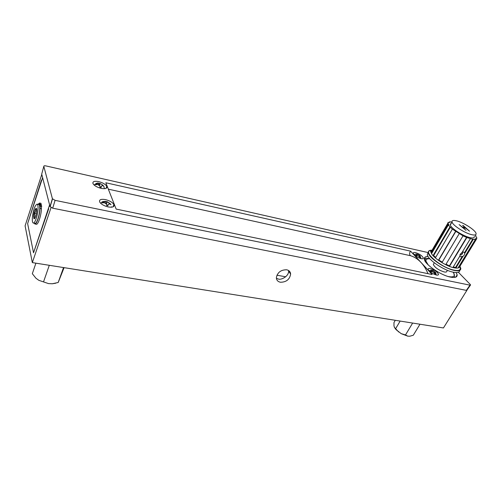 <?xml version="1.0" encoding="UTF-8"?>
<svg xmlns="http://www.w3.org/2000/svg" width="502" height="502" viewBox="0 0 502 502"><rect width="100%" height="100%" fill="white"/><g stroke="black" fill="none" stroke-linecap="round" stroke-linejoin="round"><path stroke-width="0.75" d="M276.407 278.296L278.365 279.03C280.386 280.254 288.775 276.79 288.619 271.086L288.568 270.503M286.655 269.781C289.102 270.34 290.432 271.783 290.627 274.105C289.692 279.476 286.284 282.187 280.417 282.249C277.851 281.685 276.502 280.172 276.37 277.7C277.462 272.404 280.888 269.762 286.655 269.781M41.785 174.445L25.1 225.837L32.329 262.602L443.442 327.957L466.923 290.288M32.329 262.602L51.047 207.59M49.598 204.891L48.499 208.167L48.669 208.838L33.54 252.782L27.629 223.603L41.434 180.199L41.584 180.795L42.607 177.658L27.629 223.603L33.54 252.782L49.604 204.91M36.721 209.365L35.736 209.152C36.15 210.708 35.667 212.095 34.293 213.325L34.826 215.691L33.985 217.805L35.021 218.05M33.59 215.923C34.054 211.882 34.876 209.347 36.056 208.311C36.621 208.248 36.853 209.215 36.746 211.223C36.113 216.111 35.178 218.627 33.948 218.772L33.59 215.923M38.729 204.471L38.805 204.483C39.595 204.822 39.903 206.554 39.74 209.679C39.413 215.841 36.539 224.08 34.996 223.359L33.358 223.057M38.014 209.34C37.681 215.509 34.814 223.754 33.283 223.045C32.479 222.687 32.172 220.924 32.36 217.749C33.333 209.811 34.914 205.274 37.092 204.145C37.876 204.483 38.183 206.215 38.014 209.34M35.04 218.006L33.985 217.805M36.414 213.733L34.293 213.325M39.351 205.067L39.583 203.862L39.175 204.76M39.771 207.307L40.085 206.002L39.714 206.611M34.224 223.221L34.876 223.974C36.621 224.814 39.878 214.95 39.972 208.449L40.317 206.115L40.034 204.916L39.645 206.102M34.958 223.986L36.301 224.237C38.058 225.078 41.321 215.226 41.402 208.732L41.465 205.199L40.034 204.916M39.482 205.4L39.871 204.22L39.589 203.028L37.957 204.32M41.095 205.123L41.013 203.31L39.589 203.028M39.871 204.22L41.296 204.502M40.317 206.115L41.754 206.404M110.948 204.628L107.083 201.672L105.866 201.44L102.295 202.287L102.464 202.959L104.203 202.62L106.612 204.182L106.556 205.469L107.93 205.801L107.98 204.49L109.812 203.963L110.948 204.628M105.621 201.34L105.238 203.147M107.98 204.49L107.541 205.676M110.848 204.333L110.722 204.665M109.637 203.291L109.367 204.007M107.233 201.748L106.399 203.994M106.838 201.704L106.085 203.73M104.033 201.948L103.77 202.657M98.574 183.174L95.687 184.102L95.926 184.749L97.47 184.429L99.867 185.859L99.885 187.227L101.203 187.516L101.184 186.148L102.835 185.608L103.901 186.487L102.559 184.949L100.036 183.475L98.844 183.305M101.184 186.148L100.739 187.378M102.559 184.949L102.289 185.69M100.174 183.537L99.452 185.533M99.672 183.525L99.051 185.244M98.869 183.249L98.304 184.805M97.2 183.788L96.949 184.491M462.323 251.998L463.541 251.929L464.846 253.253L473.248 239.423L466.835 237.553L463.02 235.84L452.377 229.125L449.936 226.898L448.368 224.94L448.926 225.166L448.342 223.679L447.765 223.39L448.148 222.336L448.713 222.668L449.999 222.198L449.491 221.853L451.681 221.959M470.33 238.77L461.928 252.657L460.252 254.163L459.876 256.039L453.143 267.158L456.061 267.71L453.281 266.926M464.846 253.253L464.312 254.985L462.794 256.629L462.323 256.334L460.591 256.798L459.744 256.252M459.945 266.255L460.767 268.281C460.974 270.465 459.023 271.212 454.9 270.534C445.425 269.053 428.664 257.796 428.313 252.82C428.055 251.019 429.266 250.147 431.946 250.203M459.738 270.365C459.669 272.291 457.698 272.931 453.833 272.291C444.352 270.829 427.622 259.572 427.29 254.57L428.269 252.387M456.324 220.78C463.214 222.26 475.545 230.167 476.072 233.505C476.342 234.961 474.974 235.369 471.962 234.735C465.097 233.355 452.547 225.298 452.045 222.022C451.75 220.491 453.174 220.083 456.324 220.78M474.321 236.392C474.578 237.86 473.204 238.281 470.198 237.659C463.327 236.298 450.815 228.241 450.338 224.927L451.21 223.44M475.193 234.955L476.116 236.128L475.57 235.909L476.285 237.459L476.869 237.741L476.624 238.877L476.047 238.544L474.867 239.096L475.394 239.454L473.248 239.423M475.915 236.473L476.116 236.128M475.394 239.454L458.238 267.629L459.531 266.932L476.624 238.877M456.061 267.71L462.794 256.629M466.007 230.374L459.129 224.601L462.273 227.036L465.216 227.72L462.643 225.429L463.208 225.561L469.527 231.184L465.862 228.297L462.919 227.613L466.007 230.374M463.02 235.84L445.92 264.353L449.679 266.016L466.835 237.553M442.243 262.113L438.604 259.973L442.136 262.289L459.154 233.763M438.604 259.973L455.521 231.466M435.692 257.375L433.239 255.28L435.567 257.582L452.377 229.125M433.239 255.28L449.936 226.898M432.034 252.782L431.839 251.835L431.268 251.552L431.776 253.221L448.368 224.94M431.268 251.552L447.765 223.39M449.177 222.386L449.491 221.853M450.294 224.319L450.645 223.71M430.653 251.922L431.306 251.948M431.883 250.467L431.105 252.318C431.425 256.673 446.146 266.537 454.473 267.867C457.303 268.369 458.991 268.055 459.531 266.932L458.728 266.826M458.966 266.593L476.047 238.544M455.64 267.34L462.323 256.334M464.45 252.82L472.809 239.059M449.679 266.016L446.027 264.177M449.51 265.715L466.653 237.264M438.886 259.923L455.797 231.428M433.734 255.411L450.438 227.048M431.839 251.835L448.342 223.679M432.661 250.429L433.031 250.266M462.323 227.462L465.003 228.084L465.216 227.72M465.147 227.839L465.592 228.234M459.983 254.727L461.062 254.953L462.424 253.83L462.587 252.45L462.11 252.349M461.463 252.926L462.424 253.83M460.24 254.175L461.062 254.953M433.916 263.494L433.32 264.498C434.958 267.648 438.566 270.126 444.138 271.933C446.077 272.304 447.012 271.99 446.937 270.98L447.351 270.289M453.557 272.241L454.799 277.399M426.179 262.697L424.999 258.16L424.347 259.277M424.999 258.16L429.737 258.674M451.154 277.236L448.223 276.527M448.161 276.508L448.562 276.596C452.823 277.374 454.718 276.583 454.247 274.217L453.218 272.172M429.812 258.762C427.001 258.568 425.715 259.377 425.966 261.172L428.156 264.855M105.822 182.766L410.592 251.157C409.456 252.619 409.312 254.031 410.153 255.386L410.724 255.763C414.552 256.968 418.022 259.245 421.147 262.59L432.172 274.538L116.15 209.083L105.822 182.766M101.216 188.394C105.552 189.122 107.403 188.432 106.775 186.317C105.433 184.247 102.722 182.672 98.649 181.598C94.276 180.839 92.399 181.529 93.027 183.688C94.401 185.765 97.131 187.334 101.216 188.394M421.122 258.662C422.659 258.963 423.387 258.725 423.311 257.94C422.132 255.687 419.528 253.912 415.487 252.6C413.93 252.28 413.19 252.525 413.272 253.328C414.457 255.574 417.074 257.357 421.122 258.662L420.08 255.863L419.484 256.886M108.219 206.943C112.712 207.627 114.607 206.824 113.904 204.527C112.473 202.306 109.649 200.662 105.445 199.595C100.908 198.867 98.988 199.677 99.697 202.024C101.166 204.251 104.002 205.895 108.219 206.943M436.326 275.014C437.838 275.297 438.566 275.033 438.497 274.224C437.255 271.808 434.537 269.919 430.339 268.576C428.796 268.275 428.062 268.545 428.137 269.367C429.386 271.789 432.115 273.672 436.326 275.014M428.074 256.472C425.389 256.434 424.14 257.325 424.322 259.126C424.447 264.083 440.668 275.316 450.52 277.11C455.176 277.982 457.385 277.192 457.134 274.745L456.218 272.548M428.281 252.613L45.77 165.886C44.446 165.647 43.793 165.811 43.812 166.382L52.403 198.71L55.094 200.354L469.972 285.161L470.562 284.96L470.236 284.433L458.357 272.247M55.094 200.354L52.697 208.192L466.327 290.369L469.972 285.161M43.812 166.382L41.704 174.125L50.024 206.554L52.403 198.71M470.418 285.167L466.916 290.169L466.327 290.369M52.697 208.192L50.024 206.554M410.592 251.157L421.147 262.59C423.901 265.583 426.185 269.279 427.999 273.672M113.345 206.027L113.427 206.661M435.221 272.228L431.852 270.227M430.917 270.082L431.783 270.239L431.488 270.942L430.346 271.293L430.929 271.908L432.071 271.557L434.205 272.743L434.519 273.803L435.297 273.948L435.259 272.159L435.792 272.824M434.97 272.875L434.494 273.672M435.259 272.159L434.462 273.502M435.203 272.216L434.456 273.471M434.669 271.551L434.042 272.611M432.542 270.377L431.814 271.607M431.488 270.942L430.923 271.896M420.03 255.957L419.44 255.273L416.604 254.087M416.045 254.012L416.685 254.15L416.604 254.928L415.568 255.336L416.208 255.926L417.25 255.518L419.333 256.572L419.716 257.601L420.406 257.689L420.08 255.863M420.017 256.641L419.634 257.294M419.892 255.857L419.402 256.704M419.44 255.273L418.869 256.252M417.357 254.225L416.44 255.807M416.604 254.928L416.102 255.8M64.093 267.654L58.194 282.494L52.264 283.768L48.493 283.592L38.842 280.323L35.949 278.24L32.323 273.697L35.893 263.173M55.735 283.203L52.264 283.768M48.493 283.592L38.842 280.323M49.296 265.301L43.555 281.791M63.534 267.566L58.194 282.494M409.827 336.227L407.743 336.164L401.205 333.661L396.072 329.657L394.428 327.379L393.976 325.836L393.982 322.522L395.287 320.307M398.695 331.998L394.428 327.379M407.743 336.164L405.509 334.928L401.205 333.661M419.967 324.229L413.303 335.229L409.751 336.233M400.144 321.079L395.752 328.49M412.644 323.062L405.509 334.928M39.972 208.449L41.402 208.732M101.278 202.827L100.689 203.297M111.444 207.213L111.4 206.755M104.397 188.708L103.895 186.512M95.581 184.391L94.069 184.981M459.769 266.543C461.269 269.756 459.543 270.992 454.605 270.239C440.932 268.068 420.45 249.914 431.852 250.479M108.332 189.166L410.724 255.763M290.627 274.105L288.619 271.086M36.702 209.221L36.056 208.311M38.805 204.483L37.092 204.145M34.971 218.132L33.948 218.772M107.152 201.697L110.195 203.68M105.74 201.352C101.385 201.503 102.019 202.055 100.908 203.505M100.086 183.494L103.004 185.251M98.743 183.192C97.325 182.728 95.826 183.374 94.25 185.138M431.682 250.849C430.44 251.195 430.245 251.684 431.105 252.318L431.312 251.966M452.045 222.022L450.338 224.927M428.313 252.82L427.29 254.57M431.883 252.224L448.411 224.036M434.312 262.816L433.32 264.498M106.022 188.375L106.775 186.317M422.872 258.699L423.311 257.94M113.025 206.874L113.904 204.527M438.014 275.033L438.497 274.224M457.134 274.745L455.791 277.142M50.112 206.768L52.497 198.924M433.584 270.835L432.423 270.333M431.287 270.101L428.965 270.779M435.774 272.856L436.194 274.989M418.486 254.683L417.156 254.169M416.089 254.012L414.1 254.683M395.381 328.848L395.174 328.208M276.922 275.209L285.688 276.79"/></g></svg>
